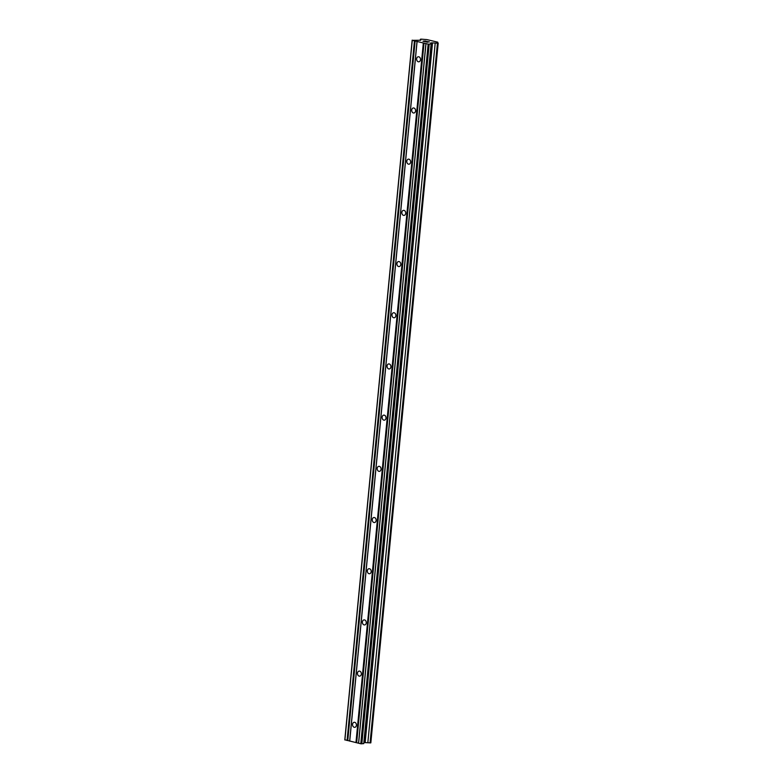 <?xml version="1.0" encoding="UTF-8"?>
<svg xmlns="http://www.w3.org/2000/svg" width="783" height="783" viewBox="0 0 783 783"><rect width="100%" height="100%" fill="white"/><g stroke="black" fill="none" stroke-linecap="round" stroke-linejoin="round"><path stroke-width="1.17" d="M420.5 59.753A2.535 1.938 83.7 0 1 418.846 61.808A2.535 1.938 83.7 0 1 416.634 58.833A2.535 1.938 83.7 0 1 418.288 56.767A2.535 1.938 83.7 0 1 420.5 59.753M415.567 110.941A2.535 1.938 83.7 0 1 413.913 113.006A2.535 1.938 83.7 0 1 411.711 110.021A2.535 1.938 83.7 0 1 413.355 107.966A2.535 1.938 83.7 0 1 415.567 110.941M410.635 162.14A2.535 1.938 83.7 0 1 408.98 164.195A2.535 1.938 83.7 0 1 406.778 161.22A2.535 1.938 83.7 0 1 408.432 159.155A2.535 1.938 83.7 0 1 410.635 162.14M405.711 213.328A2.535 1.938 83.7 0 1 404.057 215.394A2.535 1.938 83.7 0 1 401.845 212.408A2.535 1.938 83.7 0 1 403.499 210.353A2.535 1.938 83.7 0 1 405.711 213.328M400.779 264.527A2.535 1.938 83.7 0 1 399.124 266.582A2.535 1.938 83.7 0 1 396.922 263.607A2.535 1.938 83.7 0 1 398.567 261.542A2.535 1.938 83.7 0 1 400.779 264.527M395.846 315.715A2.535 1.938 83.7 0 1 394.201 317.781A2.535 1.938 83.7 0 1 391.989 314.795A2.535 1.938 83.7 0 1 393.643 312.74A2.535 1.938 83.7 0 1 395.846 315.715M390.923 366.914A2.535 1.938 83.7 0 1 389.268 368.969A2.535 1.938 83.7 0 1 387.056 365.994A2.535 1.938 83.7 0 1 388.711 363.929A2.535 1.938 83.7 0 1 390.923 366.914M385.99 418.102A2.535 1.938 83.7 0 1 384.336 420.168A2.535 1.938 83.7 0 1 382.133 417.182A2.535 1.938 83.7 0 1 383.778 415.127A2.535 1.938 83.7 0 1 385.99 418.102M381.057 469.301A2.535 1.938 83.7 0 1 379.412 471.356A2.535 1.938 83.7 0 1 377.2 468.381A2.535 1.938 83.7 0 1 378.855 466.316A2.535 1.938 83.7 0 1 381.057 469.301M376.134 520.489A2.535 1.938 83.7 0 1 374.48 522.555A2.535 1.938 83.7 0 1 372.268 519.569A2.535 1.938 83.7 0 1 373.922 517.514A2.535 1.938 83.7 0 1 376.134 520.489M371.201 571.688A2.535 1.938 83.7 0 1 369.547 573.743A2.535 1.938 83.7 0 1 367.344 570.768A2.535 1.938 83.7 0 1 368.989 568.712A2.535 1.938 83.7 0 1 371.201 571.688M366.268 622.886A2.535 1.938 83.7 0 1 364.624 624.942A2.535 1.938 83.7 0 1 362.412 621.966A2.535 1.938 83.7 0 1 364.066 619.901A2.535 1.938 83.7 0 1 366.268 622.886M361.345 674.075A2.535 1.938 83.7 0 1 359.691 676.14A2.535 1.938 83.7 0 1 357.479 673.155A2.535 1.938 83.7 0 1 359.133 671.1A2.535 1.938 83.7 0 1 361.345 674.075M356.412 725.273A2.535 1.938 83.7 0 1 354.758 727.329A2.535 1.938 83.7 0 1 352.556 724.353A2.535 1.938 83.7 0 1 354.21 722.288A2.535 1.938 83.7 0 1 356.412 725.273M425.375 40.98L423.309 41.215L424.601 41.577L422.967 41.186L425.375 40.98M425.189 41.284L424.425 41.098M424.738 41.558L423.309 41.215M426.96 41.313L422.986 41.186M427.498 41.646L429.162 41.93M428.653 41.714L429.192 41.842L428.653 41.714M429.378 41.969L425.6 41.812M427.635 42.253L426.118 41.89M420.823 40.119L420.402 39.238L421.166 39.15L426.882 39.59L437.775 42.184L437.345 42.488L438.196 43.212L431.913 42.85L430.64 42.987L431.11 43.985L428.154 44.122L412.259 40.334L420.804 40.246M412.171 40.139L344.804 739.788L360.787 743.772L363.743 743.635L431.11 43.985M363.85 742.568L370.829 742.861L438.196 43.212M423.329 42.967L355.962 742.617M417.085 41.479L349.717 741.129M424.024 43.026L356.656 742.675M425.923 43.476L358.555 743.126M425.981 43.603L358.614 743.253M428.154 44.122L360.787 743.772M429.201 44.2L361.834 743.85M431.913 42.85L364.545 742.499M432.519 42.908L365.152 742.558M435.201 43.114L367.834 742.764M437.433 43.29L370.065 742.94M420.402 39.238L420.295 40.305M420.588 39.639L420.53 40.276M412.259 40.334L344.892 739.984M414.442 40.853L347.075 740.503M415.137 40.902L347.769 740.552M417.026 41.352L349.658 741.002"/></g></svg>
